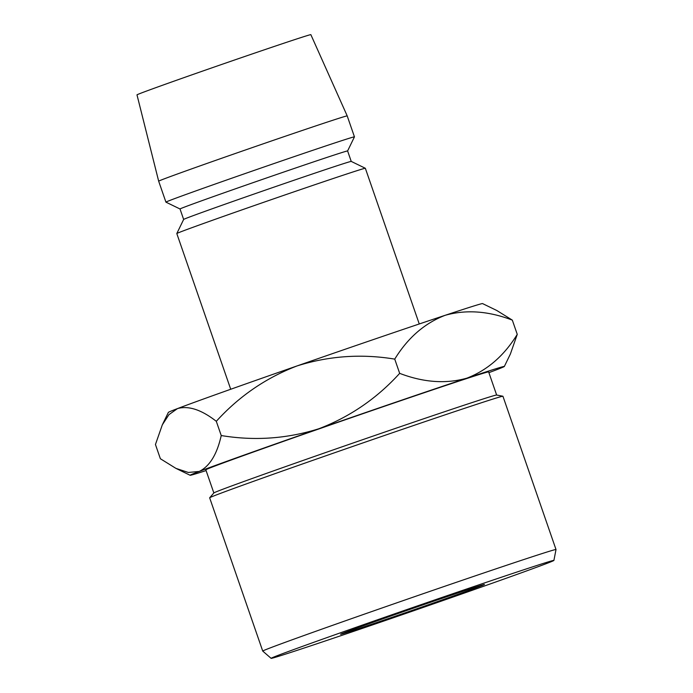 <?xml version="1.0" encoding="UTF-8"?>
<svg xmlns="http://www.w3.org/2000/svg" width="693" height="693" viewBox="0 0 693 693"><rect width="100%" height="100%" fill="white"/><g stroke="black" fill="none" stroke-linecap="round" stroke-linejoin="round"><path stroke-width="1.04" d="M399.532 612.993A76.109 0.849 -19.1 0 1 484.416 584.459A76.109 0.849 -19.1 0 1 425.502 605.76A76.109 0.849 -19.1 0 1 340.609 634.26A76.109 0.849 -19.1 0 1 399.532 612.993M386.989 616.484A149.636 1.663 160.9 0 0 271.119 658.35A149.636 1.663 160.9 0 0 438.045 602.269A149.636 1.663 160.9 0 0 553.915 560.42A149.636 1.663 160.9 0 0 386.989 616.484M262.742 651.091A155.18 1.724 -19.1 0 1 262.734 651.082A155.18 1.724 -19.1 0 1 382.9 607.674A155.18 1.724 -19.1 0 1 556.011 549.532A155.18 1.724 -19.1 0 1 556.011 549.54L502.936 396.257A155.18 1.724 160.9 0 0 502.901 396.24A155.18 1.724 160.9 0 0 329.825 454.409A155.18 1.724 160.9 0 0 209.676 497.773A155.18 1.724 160.9 0 0 209.658 497.817L262.734 651.082L271.119 658.35M209.676 497.773L213.868 492.94A149.636 1.663 -19.1 0 1 329.729 451.117A149.636 1.663 -19.1 0 1 496.621 395.027L502.901 396.24M496.647 395.036L488.634 371.89A149.636 1.663 160.9 0 0 321.708 427.962A149.636 1.663 160.9 0 0 205.83 469.819L213.851 492.966M230.717 389.258L176.802 233.55A99.757 1.109 -19.1 0 1 176.802 233.541A99.757 1.109 -19.1 0 1 254.054 205.648A99.757 1.109 -19.1 0 1 365.332 168.26A99.757 1.109 -19.1 0 1 365.341 168.269L351.23 161.408L347.609 150.944L354.452 136.859A99.757 1.109 -19.1 0 1 354.452 136.859L347.202 115.904A99.757 1.109 -19.1 0 1 347.202 115.904A99.757 1.109 -19.1 0 0 235.915 153.283A99.757 1.109 -19.1 0 0 158.671 181.185L165.922 202.131A99.757 1.109 -19.1 0 1 165.922 202.131A99.757 1.109 -19.1 0 1 243.174 174.229A99.757 1.109 -19.1 0 1 354.461 136.85M176.802 233.541L183.654 219.438A88.678 0.988 -19.1 0 1 252.313 194.646A88.678 0.988 -19.1 0 1 351.23 161.408M183.645 219.447L180.024 208.983A88.678 0.988 -19.1 0 1 248.692 184.173A88.678 0.988 -19.1 0 1 347.609 150.944M158.671 181.185L136.989 94.854A91.996 1.022 -19.1 0 1 208.229 69.127A91.996 1.022 -19.1 0 1 310.854 34.65L347.202 115.896M297.106 365.913A166.268 1.845 160.9 0 0 177.46 408.601A166.268 1.845 160.9 0 0 168.364 412.396L162.327 424.826L168.953 414.631L177.46 408.601C188.47 405.457 201.42 409.693 216.303 421.309C239.033 396.309 265.965 377.841 297.106 365.913C328.984 355.89 361.529 353.629 394.741 359.121C407.787 337.855 424.575 323.259 445.123 315.315A166.268 1.845 160.9 0 0 297.106 365.913M482.571 303.595A166.268 1.845 160.9 0 0 445.123 315.315C466.086 309.399 488.496 311.001 512.326 320.131L496.803 310.499L482.571 303.595M488.894 372.652A166.268 1.845 160.9 0 0 495.244 370.261A166.268 1.845 160.9 0 0 504.339 366.476A166.268 1.845 160.9 0 0 466.883 378.161A166.268 1.845 160.9 0 0 318.867 428.75A166.268 1.845 160.9 0 0 199.22 471.439L188.323 472.461L175.901 468.364L160.378 458.74L155.449 444.508L162.327 424.826M504.339 366.476L510.377 354.036L517.255 334.364C504.209 355.622 487.422 370.218 466.883 378.161C445.911 384.078 423.51 382.475 399.67 373.354C376.949 398.345 350.008 416.814 318.867 428.75C286.989 438.764 254.444 441.034 221.232 435.542C217.022 454.339 209.684 466.311 199.22 471.439A166.268 1.845 160.9 0 0 190.133 475.277A166.268 1.845 160.9 0 0 206.098 470.582M399.67 373.354L394.741 359.121M517.255 334.364L512.326 320.131M221.232 435.542L216.303 421.309M180.024 208.983L165.93 202.139M419.256 323.969L365.341 168.269M190.133 475.277L176.412 468.607M553.915 560.42L556.011 549.54"/></g></svg>
